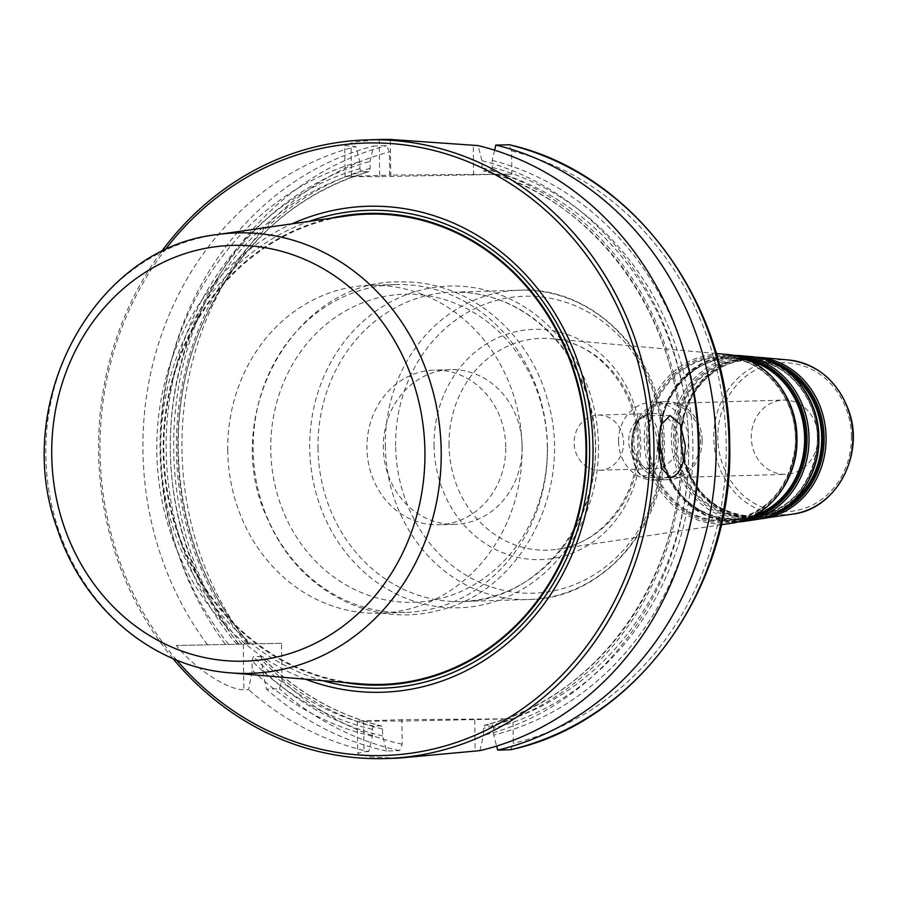 <?xml version="1.0" encoding="UTF-8"?>
<svg xmlns="http://www.w3.org/2000/svg" width="898" height="898" viewBox="0 0 898 898"><rect width="100%" height="100%" fill="white"/><g stroke="black" fill="none" stroke-linecap="round" stroke-linejoin="round"><path stroke-width="0.67" stroke-dasharray="4.49 3.37" d="M330.419 218.293A235.938 211.692 -91.7 0 0 163.29 455.499A235.938 211.692 -91.7 0 0 344.091 682.446M510.625 749.74L513.274 743.342L512.971 718.782L401.9 719.68L402.203 744.24L399.554 750.638L386.611 751.02L382.638 735.945L382.548 728.985L381.145 725.865A284.711 255.459 88.3 0 1 260.88 656.416L262.306 660.591L262.407 669.74L266.437 689.103L279.379 688.721L282.017 680.617L281.557 643.282L176.289 645.505C195.54 669.47 228.563 690.124 243.874 689.765L248.623 689.63L252.17 670.043L252.057 660.894L253.371 656.629L261.329 656.629C295.857 691.673 335.863 714.763 381.347 725.887M511.871 174.133L379.674 176.603L379.225 139.538L353.992 142.075L344.776 145.611L355.844 146.554L359.817 161.707L359.907 168.689L361.31 171.832L368.82 171.619L370.144 168.386L370.055 161.404L373.658 146.026L386.6 145.644L389.418 151.919L389.698 175.121L511.871 174.133L511.591 150.931L508.784 144.668M817.943 436.922A37.132 33.316 88.3 0 1 785.716 474.312A37.132 33.316 88.3 0 1 751.3 437.461A37.132 33.316 88.3 0 1 783.527 400.07A37.132 33.316 88.3 0 1 817.943 436.922M598.539 415.067A27.602 24.762 88.3 0 1 623.639 442.198A27.602 24.762 88.3 0 1 599.696 470.249A27.602 24.762 88.3 0 1 599.213 470.26A27.602 24.762 88.3 0 1 574.125 443.129A27.602 24.762 88.3 0 1 598.068 415.078A27.602 24.762 88.3 0 1 598.539 415.067M653.845 468.655A27.602 24.762 -91.7 0 0 654.316 468.644A27.602 24.762 -91.7 0 0 678.271 440.592A27.602 24.762 -91.7 0 0 653.172 413.462A27.602 24.762 -91.7 0 0 652.7 413.473A27.602 24.762 -91.7 0 0 628.746 441.524A27.602 24.762 -91.7 0 0 653.845 468.655M633.842 440.918A37.132 33.316 88.3 0 1 666.069 403.539A37.132 33.316 88.3 0 1 700.485 440.39A37.132 33.316 88.3 0 1 668.258 477.77A37.132 33.316 88.3 0 1 633.842 440.918M702.157 440.368A38.996 34.988 88.3 0 1 668.314 479.633A38.996 34.988 88.3 0 1 632.181 440.94A38.996 34.988 88.3 0 1 666.013 401.675A38.996 34.988 88.3 0 1 702.157 440.368M618.52 441.333A38.996 34.988 88.3 0 1 652.363 402.079A38.996 34.988 88.3 0 1 688.497 440.772A38.996 34.988 88.3 0 1 654.653 480.037A38.996 34.988 88.3 0 1 618.52 441.333M281.557 643.282L176.289 645.505M369.011 171.585C298.888 192.789 245.76 238.554 209.638 308.867C155.68 414.169 172.809 557.231 249.734 643.967L249.498 643.989A284.711 255.459 88.3 0 1 368.82 171.619M381.302 725.876L373.635 726.078L372.311 729.288L372.389 736.248L368.786 751.547A309.473 277.673 88.3 0 1 248.623 689.63M368.786 751.547L364.038 751.682L357.752 753.254L368.73 756.902L397.803 758.181M207.359 644.596A309.473 277.673 88.3 0 1 142.939 450.156A309.473 277.673 88.3 0 1 355.844 146.554M172.955 658.548A309.473 277.673 88.3 0 1 98.589 451.458A309.473 277.673 88.3 0 1 160.989 252.226M372.389 736.248A294.6 264.326 88.3 0 1 252.17 670.043M382.638 735.945A294.6 264.326 88.3 0 1 262.407 669.74M386.611 751.02A309.473 277.673 88.3 0 1 266.437 689.103M494.63 150.202L492.239 160.416L492.317 167.41L490.993 170.631L483.483 170.856L482.08 167.713L481.99 160.72L478.017 145.577M481.99 160.72A294.6 264.326 88.3 0 1 688.766 448.854A294.6 264.326 88.3 0 1 483.461 735.35L483.371 728.401L484.707 725.191A284.711 255.459 88.3 0 0 681.256 448.888A284.711 255.459 88.3 0 0 483.483 170.856L483.315 170.833C593.365 197.874 679.023 314.614 680.807 440.379C686.813 572.06 599.752 698.15 484.538 725.214M379.674 176.603L345.101 176.558L389.698 175.121M225.174 644.068A309.473 277.673 88.3 0 1 373.658 146.026M492.239 160.416A294.6 264.326 88.3 0 1 682.323 346.28M687.857 533.973A294.6 264.326 88.3 0 1 493.709 735.047L496.616 746.081M484.707 725.191L492.216 724.967L493.619 728.098L493.709 735.047M479.858 750.649L483.461 735.35M512.971 718.782L405.178 721.038L357.314 721.116L401.9 719.68M305.477 679.191A243.089 218.113 88.3 0 1 156.791 451.021A243.089 218.113 88.3 0 1 292.063 223.815M176.648 660.086A306.375 274.9 88.3 0 1 100.004 451.469A306.375 274.9 88.3 0 1 164.581 250.475M228.62 644.337A294.6 264.326 88.3 0 1 359.817 161.707M238.868 644.046A294.6 264.326 88.3 0 1 370.055 161.404M346.527 215.98A235.242 211.075 -91.7 0 0 163.919 455.477A235.242 211.075 -91.7 0 0 360.311 683.816M227.733 450.448A164.02 147.171 88.3 0 1 370.066 285.317A164.02 147.171 88.3 0 1 522.007 444.925A164.02 147.171 88.3 0 1 379.731 613.211A164.02 147.171 88.3 0 1 227.733 450.448M547.466 447.327A164.02 147.171 -91.7 0 0 398.297 284.509A164.02 147.171 -91.7 0 0 395.468 284.565A164.02 147.171 -91.7 0 0 253.135 449.696A164.02 147.171 -91.7 0 0 405.133 612.458A164.02 147.171 -91.7 0 0 547.466 447.327M522.165 446.407A77.363 69.415 -91.7 0 0 450.47 369.639A77.363 69.415 -91.7 0 0 383.323 447.53A77.363 69.415 -91.7 0 0 455.028 524.309A77.363 69.415 -91.7 0 0 522.165 446.407M505.776 446.89A77.363 69.415 -91.7 0 0 434.082 370.122A77.363 69.415 -91.7 0 0 366.934 448.012A77.363 69.415 -91.7 0 0 438.639 524.791A77.363 69.415 -91.7 0 0 505.776 446.89M322.786 680.65A239.025 214.465 88.3 0 1 160.686 450.976A239.025 214.465 88.3 0 1 309.26 221.346M318.004 447.967A154.737 138.842 -91.7 0 0 461.404 601.514A154.737 138.842 -91.7 0 0 595.677 445.734A154.737 138.842 -91.7 0 0 454.949 292.131A154.737 138.842 -91.7 0 0 452.289 292.187A154.737 138.842 -91.7 0 0 318.004 447.967M598.506 445.767A160.922 144.387 88.3 0 1 456.083 607.834A160.922 144.387 88.3 0 1 309.72 448.091A160.922 144.387 88.3 0 1 452.143 286.024A160.922 144.387 88.3 0 1 598.506 445.767M385.343 445.98A154.737 138.842 -91.7 0 0 528.742 599.527A154.737 138.842 -91.7 0 0 662.96 440.783A154.737 138.842 -91.7 0 0 519.628 290.2A154.737 138.842 -91.7 0 0 385.343 445.98M248.05 643.552A303.277 272.116 88.3 0 1 389.418 151.919M511.591 150.931A303.277 272.116 88.3 0 1 726.258 447.911A303.277 272.116 88.3 0 1 513.274 743.342M402.203 744.24A303.277 272.116 88.3 0 1 282.017 680.617M789.353 504.294A78.193 70.167 88.3 0 1 761.28 515.665A78.193 70.167 88.3 0 1 752.479 516.361A78.193 70.167 88.3 0 1 681.358 438.729A78.193 70.167 88.3 0 1 756.711 360.233A78.193 70.167 88.3 0 1 785.402 369.931M777.432 364.857A78.755 70.673 -91.7 0 0 681.346 438.729A78.755 70.673 -91.7 0 0 752.973 516.911A78.755 70.673 -91.7 0 0 781.698 509.828M817.382 437.741A78.766 70.673 -91.7 0 0 751.918 359.806A78.766 70.673 -91.7 0 0 676.026 438.886A78.766 70.673 -91.7 0 0 747.664 517.08A78.766 70.673 -91.7 0 0 756.531 516.384A78.766 70.673 -91.7 0 0 817.382 437.741M769.878 515.8A79.956 71.739 88.3 0 1 753.332 518.101A79.956 71.739 88.3 0 1 680.617 438.718A79.956 71.739 88.3 0 1 765.287 359.593M674.959 438.898A79.451 71.279 88.3 0 1 745.273 358.886A79.451 71.279 88.3 0 1 817.528 437.753A79.451 71.279 88.3 0 1 747.215 517.764A79.451 71.279 88.3 0 1 674.959 438.898M818.381 437.753A80.719 72.424 -91.7 0 0 744.97 357.629A80.719 72.424 -91.7 0 0 673.534 438.92A80.719 72.424 -91.7 0 0 746.945 519.044A80.719 72.424 -91.7 0 0 818.381 437.753M754.073 515.643A80.461 72.199 88.3 0 1 742.478 518.483A80.461 72.199 88.3 0 1 733.419 519.19A80.461 72.199 88.3 0 1 660.232 439.313A80.461 72.199 88.3 0 1 737.763 358.538A80.461 72.199 88.3 0 1 749.504 360.682M745.722 359.054A81.022 72.704 -91.7 0 0 660.21 439.302A81.022 72.704 -91.7 0 0 733.913 519.74A81.022 72.704 -91.7 0 0 750.391 517.484M795.448 438.449A81.684 73.299 -91.7 0 0 727.56 357.617A81.684 73.299 -91.7 0 0 648.861 439.627A81.684 73.299 -91.7 0 0 723.148 520.717A81.684 73.299 -91.7 0 0 732.341 519.987A81.684 73.299 -91.7 0 0 795.448 438.449M743.836 520.155A82.223 73.782 88.3 0 1 734.261 520.93A82.223 73.782 88.3 0 1 659.48 439.302A82.223 73.782 88.3 0 1 739.032 356.787M647.795 439.638A82.358 73.894 88.3 0 1 720.69 356.697A82.358 73.894 88.3 0 1 795.594 438.449A82.358 73.894 88.3 0 1 722.699 521.401A82.358 73.894 88.3 0 1 647.795 439.638M796.447 438.449A83.637 75.039 -91.7 0 0 720.387 355.428A83.637 75.039 -91.7 0 0 646.369 439.661A83.637 75.039 -91.7 0 0 722.43 522.681A83.637 75.039 -91.7 0 0 796.447 438.449M758.698 357.303A81.078 72.749 -91.7 0 0 680.572 438.707A81.078 72.749 -91.7 0 0 754.32 519.19A81.078 72.749 -91.7 0 0 759.371 518.954L754.253 519.201L725.932 513.106L701.888 495.37L685.848 468.767L680.257 437.438L685.971 406.199L702.124 379.899L726.246 362.612L754.589 357.067M793.001 514.06A77.52 69.561 88.3 0 1 784.268 514.745A77.52 69.561 88.3 0 1 713.764 437.797A77.52 69.561 88.3 0 1 788.455 359.975M755.285 519.695A82.066 73.636 88.3 0 1 746.047 520.425A82.066 73.636 88.3 0 1 671.401 438.954A82.066 73.636 88.3 0 1 750.481 356.562M739.761 355.608A83.346 74.792 -91.7 0 0 659.446 439.279A83.346 74.792 -91.7 0 0 735.249 522.019A83.346 74.792 -91.7 0 0 737.864 521.951L735.181 522.03L706.378 515.912L681.829 498.042L665.25 471.181L659.132 439.403L664.397 407.524L680.246 380.348L704.313 362.017L732.948 355.339M731.095 523.309A84.984 76.251 88.3 0 1 721.532 524.062A84.984 76.251 88.3 0 1 644.236 439.694A84.984 76.251 88.3 0 1 726.123 354.384M449.034 445.049A105.93 95.053 88.3 0 1 551.103 338.703A105.93 95.053 88.3 0 1 639.084 441.479A105.93 95.053 88.3 0 1 557.299 549.262A105.93 95.053 88.3 0 1 449.034 445.049M851.405 436.653A74.433 66.789 -91.7 0 0 783.707 362.77A74.433 66.789 -91.7 0 0 717.839 437.73A74.433 66.789 -91.7 0 0 785.525 511.613A74.433 66.789 -91.7 0 0 851.405 436.653M395.636 445.801A148.54 133.286 88.3 0 1 593.982 315.557A148.54 133.286 88.3 0 1 597.125 572.823A148.54 133.286 88.3 0 1 395.636 445.801M434.06 445.307A115.191 103.36 -91.7 0 0 590.312 543.806A115.191 103.36 -91.7 0 0 587.876 344.316A115.191 103.36 -91.7 0 0 434.06 445.307M631.642 447.058A29.095 12.841 89.5 0 0 644.843 475.772A29.095 12.841 89.5 0 0 657.325 446.306A29.095 12.841 89.5 0 0 644.124 417.592A29.095 12.841 89.5 0 0 631.642 447.058M658.728 435.014A30.947 13.661 89.5 0 0 645.898 415.729A30.947 13.661 89.5 0 0 645.774 415.729A30.947 13.661 89.5 0 0 632.495 447.069A30.947 13.661 89.5 0 0 646.403 477.613A30.947 13.661 89.5 0 0 658.919 458.07M243.313 644.405L243.874 689.765M372.311 729.288A287.809 258.231 88.3 0 1 252.057 660.894M373.635 726.078A284.711 255.459 88.3 0 1 253.371 656.629M382.548 728.985A287.809 258.231 88.3 0 1 262.306 660.591M399.554 750.638A309.473 277.673 88.3 0 1 279.379 688.721M473.639 175.267L473.268 145.712M351.455 176.244L351.096 146.7M390.787 176.513L390.327 139.448M238.116 643.686A309.473 277.673 88.3 0 1 386.6 145.644M492.317 167.41A287.809 258.231 88.3 0 1 692.908 448.596A287.809 258.231 88.3 0 1 493.619 728.098M490.993 170.631A284.711 255.459 88.3 0 1 688.766 448.663A284.711 255.459 88.3 0 1 492.216 724.967M482.08 167.713A287.809 258.231 88.3 0 1 682.671 448.899A287.809 258.231 88.3 0 1 483.371 728.401M363.668 720.802L364.038 751.682M474.739 719.915L475.109 750.795M236.825 644.281A287.809 258.231 88.3 0 1 359.907 168.689M241.989 644.203A284.711 255.459 88.3 0 1 361.31 171.832M247.073 643.978A287.809 258.231 88.3 0 1 370.144 168.386M229.854 672.815A220.324 197.695 88.3 0 1 45.91 458.957A220.324 197.695 88.3 0 1 216.946 234.636M547.331 447.148A154.119 138.281 -91.7 0 0 407.164 294.162A154.119 138.281 -91.7 0 0 270.758 449.37A154.119 138.281 -91.7 0 0 410.925 602.356A154.119 138.281 -91.7 0 0 547.331 447.148M461.404 601.514C542.37 602.098 609.843 509.963 592.871 420.444C585.025 376.161 564.303 341.566 530.718 316.646C507.493 300.258 482.226 292.086 454.927 292.131L519.628 290.2C594.162 286.047 662.511 356.989 664.15 438.336C669.785 521.255 605.005 599.381 528.742 599.527L461.404 601.514M756.711 360.233C713.528 354.631 674.05 402.068 682.379 449.92C691.213 491.329 714.595 513.476 752.513 516.361L761.28 515.665L756.531 516.384C790.577 508.919 810.67 486.087 816.821 447.877C822.344 404.987 790.588 362.051 751.918 359.806L756.711 360.233M737.763 358.538C693.335 352.768 652.711 401.586 661.276 450.83C670.368 493.44 694.423 516.227 733.453 519.19L742.478 518.483L732.341 519.987C767.655 512.253 788.489 488.579 794.865 448.955C800.601 404.482 767.667 359.952 727.56 357.617L737.763 358.538M716.177 353.486L551.103 338.703C598.966 341.363 641.105 393.751 637.535 450.066C636.244 500.309 599.696 544.031 557.299 549.262L721.217 524.78M599.696 470.249L654.316 468.644M598.068 415.078L652.7 413.473M668.258 477.77L785.716 474.312M666.069 403.539L783.527 400.07M654.653 480.037L668.314 479.633M652.363 402.079L666.013 401.675M670.559 477.422L646.403 477.613L639.746 474.514L635.705 468.419L631.462 447.294C631.159 436.765 633.393 427.762 638.152 420.275L645.741 415.729L670.054 415.527M345.101 176.558L344.72 145.611M357.314 721.116L357.707 753.254M401.597 281.938C466.814 280.333 528.978 330.958 547.331 399.442C573.609 484.325 525.667 585.013 446.699 608.215C414.079 618.419 381.863 616.915 350.052 603.703C311.898 586.697 284.082 557.748 266.594 516.866C219.191 413.888 296.048 278.212 401.597 281.938M395.468 284.565L370.066 285.317M405.133 612.458L379.731 613.211M450.47 369.639L434.082 370.122M455.028 524.309L438.639 524.791"/><path stroke-width="1.35" d="M344.091 682.446A235.938 211.692 -91.7 0 0 377.777 685.174A235.938 211.692 -91.7 0 0 585.283 424.249A235.938 211.692 -91.7 0 0 330.419 218.293M670.548 477.422L661.557 468.318L658.043 446.564L661.153 424.664L670.054 415.538L680.381 424.451L685.354 446.059C684.31 464.872 679.427 475.323 670.683 477.422M160.989 252.226A309.473 277.673 88.3 0 1 367.159 139.886A309.473 277.673 88.3 0 1 653.946 446.991A309.473 277.673 88.3 0 1 385.377 758.552L397.803 758.193L479.858 750.649A309.473 277.673 88.3 0 0 698.318 448.843A309.473 277.673 88.3 0 0 478.017 145.577L390.327 139.448A309.473 277.673 -91.7 0 0 379.45 139.527A309.473 277.673 -91.7 0 0 379.225 139.538M385.377 758.552A309.473 277.673 88.3 0 1 172.955 658.548M509.424 144.825L495.842 145.049L494.63 150.202M495.842 145.049A309.473 277.673 88.3 0 1 716.144 448.327A309.473 277.673 88.3 0 1 497.683 750.122L510.625 749.74A309.473 277.673 88.3 0 0 729.086 447.945A309.473 277.673 88.3 0 0 508.784 144.668M682.323 346.28A294.6 264.326 88.3 0 1 687.857 533.973M496.616 746.081L497.683 750.122M292.063 223.815A243.089 218.113 88.3 0 1 592.916 442.837A243.089 218.113 88.3 0 1 305.477 679.191M164.581 250.475A306.375 274.9 88.3 0 1 559.252 223.321A306.375 274.9 88.3 0 1 572.239 663.97A306.375 274.9 88.3 0 1 176.648 660.086M229.854 672.815L360.311 683.816A235.242 211.075 -91.7 0 0 377.777 684.478A235.242 211.075 -91.7 0 0 585.417 433.319A235.242 211.075 -91.7 0 0 346.527 215.98L216.946 234.636A220.324 197.695 88.3 0 1 440.682 438.202A220.324 197.695 88.3 0 1 246.209 673.433A220.324 197.695 88.3 0 1 229.854 672.815C153.704 667.326 83.705 608.866 57.708 529.977C10.181 404.078 93.538 247.837 216.946 234.636M309.26 221.346A239.025 214.465 88.3 0 1 589.616 447.53A239.025 214.465 88.3 0 1 378.069 688.25A239.025 214.465 88.3 0 1 322.786 680.65M785.402 369.931A78.193 70.167 88.3 0 1 821.692 437.607A78.193 70.167 88.3 0 1 789.353 504.294M781.698 509.828A78.755 70.673 -91.7 0 0 822.68 437.584A78.755 70.673 -91.7 0 0 777.432 364.857M765.287 359.593A79.956 71.739 88.3 0 1 824.106 437.573A79.956 71.739 88.3 0 1 769.878 515.8M749.504 360.682A80.461 72.199 88.3 0 1 804.63 438.157A80.461 72.199 88.3 0 1 754.073 515.643M750.391 517.484A81.022 72.704 -91.7 0 0 805.618 438.134A81.022 72.704 -91.7 0 0 745.722 359.054M739.032 356.787A82.223 73.782 88.3 0 1 807.044 438.112A82.223 73.782 88.3 0 1 743.836 520.155M758.698 357.303L788.455 359.975A77.52 69.561 88.3 0 1 852.875 436.675A77.52 69.561 88.3 0 1 793.001 514.06L759.36 518.954A81.078 72.749 -91.7 0 0 763.446 518.472A81.078 72.749 -91.7 0 0 826.081 437.528A81.078 72.749 -91.7 0 0 758.698 357.303L754.589 357.067M755.285 519.695C791.318 515.16 820.244 477.613 818.875 437.494C819.077 396.411 787.568 358.987 750.481 356.562A82.066 73.636 88.3 0 1 818.673 437.764A82.066 73.636 88.3 0 1 755.285 519.695L744.633 521.289A83.346 74.792 -91.7 0 0 809.019 438.078A83.346 74.792 -91.7 0 0 739.761 355.608L732.948 355.339M737.864 521.951A83.346 74.792 -91.7 0 0 744.633 521.289L737.853 521.951M731.095 523.309C768.407 518.606 798.367 479.734 796.941 438.19C797.155 395.648 764.524 356.888 726.123 354.384A84.984 76.251 88.3 0 1 796.739 438.471A84.984 76.251 88.3 0 1 731.095 523.309L721.217 524.78M658.919 458.07A30.947 13.661 89.5 0 0 659.805 446.272A30.947 13.661 89.5 0 0 658.728 435.014M240.866 661.231A207.966 186.593 88.3 0 1 75.454 350.613A207.966 186.593 88.3 0 1 398.656 348.009A207.966 186.593 88.3 0 1 240.866 661.231M750.481 356.562L739.761 355.608M726.123 354.384L716.177 353.486M788.455 359.975C817.449 363.948 837.553 380.864 848.767 410.712C865.077 454.882 835.915 509.256 793.001 514.06M367.159 139.886L379.45 139.527M509.188 144.724C633.382 172.394 729.894 303.771 729.681 444.016C734.115 586.978 637.445 722.452 510.917 749.695"/></g></svg>
